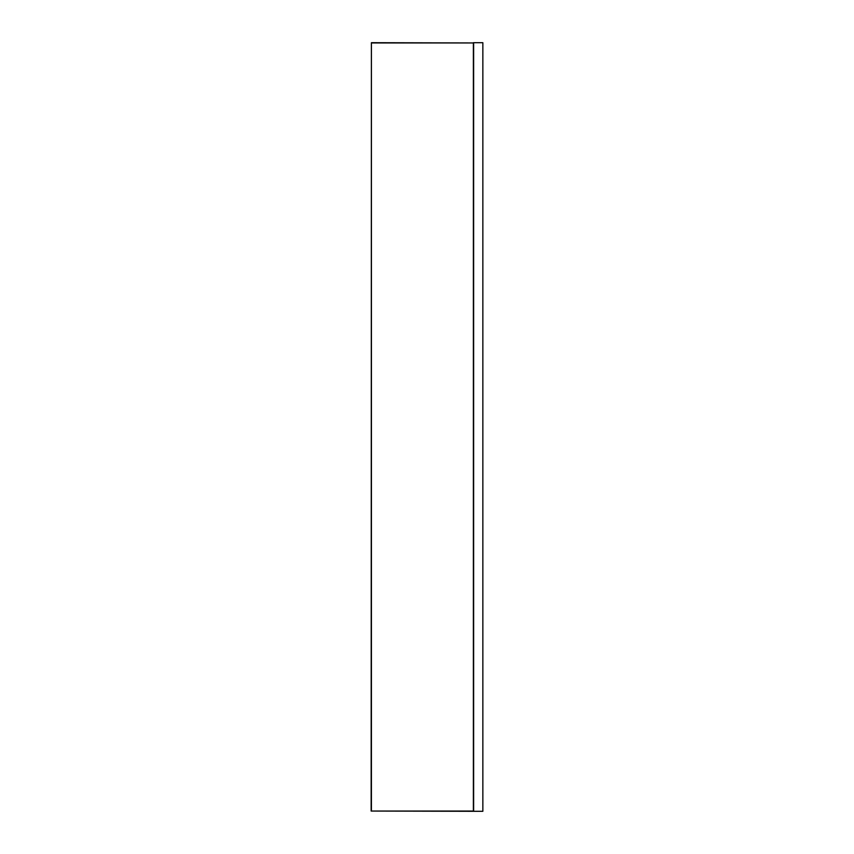 <?xml version="1.0" encoding="UTF-8"?>
<svg xmlns="http://www.w3.org/2000/svg" width="854" height="854" viewBox="0 0 854 854"><rect width="100%" height="100%" fill="white"/><g stroke="black" fill="none" stroke-linecap="round" stroke-linejoin="round"><path stroke-width="1.28" d="M473.372 811.3L371.148 811.044L371.405 42.7L473.628 42.956L371.405 42.956L371.405 811.044L473.372 811.044L473.372 42.7M473.628 42.7L473.628 811.3L482.852 811.3L482.852 42.7L473.628 42.7"/></g></svg>
